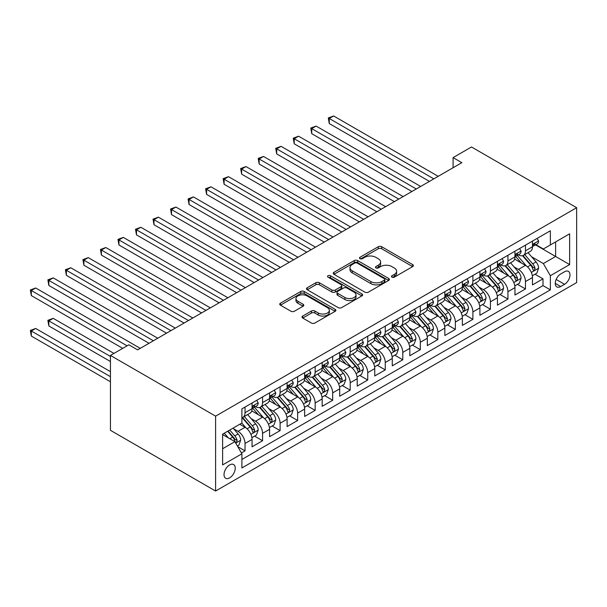 <?xml version="1.0" encoding="UTF-8"?>
<svg xmlns="http://www.w3.org/2000/svg" width="607" height="607" viewBox="0 0 607 607"><rect width="100%" height="100%" fill="white"/><g stroke="black" fill="none" stroke-linecap="round" stroke-linejoin="round"><path stroke-width="0.91" d="M391.97 277.141A1.7 0.986 0 0 0 394.375 277.141L412.654 266.594A2.436 1.404 0 0 0 413.367 265.6A2.436 1.404 0 0 0 412.654 264.606L381.689 246.723A2.436 1.404 0 0 0 378.252 246.723L359.974 257.277A1.7 0.986 0 0 0 359.473 257.975A1.7 0.986 0 0 0 359.974 258.673A1.7 0.986 0 0 0 362.379 258.673L364.746 257.307A7.785 4.492 0 0 1 375.756 257.307L378.336 258.794A7.785 4.492 0 0 1 380.619 261.974A7.785 4.492 0 0 1 378.336 265.153L375.968 266.519A1.7 0.986 0 0 0 375.475 267.209A1.7 0.986 0 0 0 375.968 267.907A1.7 0.986 0 0 0 378.381 267.907L380.748 266.541A7.785 4.492 0 0 1 391.758 266.541L394.338 268.028A7.785 4.492 0 0 1 396.614 271.208A7.785 4.492 0 0 1 394.338 274.387L391.97 275.753A1.7 0.986 0 0 0 391.469 276.451A1.7 0.986 0 0 0 391.97 277.141L391.97 275.753M229.628 477.876A7.929 4.583 120 0 0 234.81 470.88A7.929 4.583 120 0 0 233.589 464.53A7.929 4.583 120 0 0 229.628 464.924A7.929 4.583 120 0 0 224.446 471.912A7.929 4.583 120 0 0 225.66 478.263A7.929 4.583 120 0 0 229.628 477.876M302.726 316.057A2.436 1.404 0 0 0 302.013 317.044A2.436 1.404 0 0 0 302.726 318.038L311.414 323.053A2.436 1.404 0 0 0 314.858 323.053L335.155 311.338A2.436 1.404 0 0 0 335.868 310.344A2.436 1.404 0 0 0 335.155 309.35L304.19 291.474A2.436 1.404 0 0 0 300.746 291.474L280.449 303.189A2.436 1.404 0 0 0 279.736 304.183A2.436 1.404 0 0 0 280.449 305.177L290.943 311.239A2.436 1.404 0 0 0 294.387 311.239L303.075 306.224A2.436 1.404 0 0 0 303.781 305.23A2.436 1.404 0 0 0 303.075 304.236L297.87 301.231A6.51 3.756 0 0 1 295.958 298.576A6.51 3.756 0 0 1 299.979 295.101A6.51 3.756 0 0 1 307.074 295.913L327.461 307.688A6.51 3.756 0 0 1 329.366 310.344A6.51 3.756 0 0 1 325.344 313.811A6.51 3.756 0 0 1 318.25 313L314.858 311.034A2.436 1.404 0 0 0 311.414 311.034L302.726 316.057L302.726 318.038M576.65 207.7L471.495 146.985L453.088 157.615L461.851 162.668L137.614 349.867L128.851 344.806L110.444 355.436L215.606 416.144L576.65 207.7L576.65 282.581L215.606 491.025L215.606 416.144M364.921 292.164A2.436 1.404 0 0 0 368.358 292.164L388.662 280.449A2.436 1.404 0 0 0 389.368 279.455A2.436 1.404 0 0 0 388.662 278.461L357.69 260.585A2.436 1.404 0 0 0 354.253 260.585L333.949 272.3A2.436 1.404 0 0 0 333.243 273.294A2.436 1.404 0 0 0 333.949 274.288L364.921 292.164M328.698 277.513A1.7 0.986 0 0 1 330.428 277.756L330.428 275.73L361.909 293.902A2.436 1.404 0 0 1 362.622 294.896A2.436 1.404 0 0 1 361.909 295.89L341.604 307.612A2.436 1.404 0 0 1 338.167 307.612L307.203 289.736L307.203 287.748A2.436 1.404 0 0 0 306.489 288.742A2.436 1.404 0 0 0 307.203 289.736M307.203 287.748L315.89 282.733A2.436 1.404 0 0 1 319.328 282.733L331.885 289.979A2.436 1.404 0 0 0 335.33 289.979L341.088 286.656A2.436 1.404 0 0 0 341.802 285.662A2.436 1.404 0 0 0 341.088 284.668L328.015 277.118A1.7 0.986 0 0 1 327.514 276.42A1.7 0.986 0 0 1 328.569 275.517A1.7 0.986 0 0 1 330.428 275.73M241.411 452.959L245.046 450.857L237.777 446.653M233.642 428.785L238.035 431.327A9.917 5.721 60 0 1 245.046 443.467L252.057 439.422L252.057 446.805L262.573 440.735L254.599 436.13M251.161 418.663L255.562 421.205A9.917 5.721 60 0 1 262.573 433.352L269.584 429.301L269.584 436.691L280.1 430.621L272.126 426.015M268.689 408.549L273.089 411.091A9.917 5.721 60 0 1 280.1 423.231L287.111 419.187L287.111 426.569L297.627 420.499L289.653 415.894M286.216 398.427L290.616 400.969A9.917 5.721 60 0 1 297.627 413.109L304.638 409.065L304.638 416.455L315.154 410.378L307.18 405.779M303.743 388.313L308.144 390.847A9.917 5.721 60 0 1 315.154 402.995L322.165 398.943L322.165 406.333L332.682 400.263L324.707 395.658M321.27 378.191L325.671 380.733A9.917 5.721 60 0 1 332.682 392.873L339.692 388.829L339.692 396.212L350.209 390.142L342.234 385.536M338.797 368.07L343.198 370.611A9.917 5.721 60 0 1 350.209 382.759L357.22 378.707L357.22 386.098L367.736 380.028L359.761 375.422M356.324 357.955L360.725 360.497A9.917 5.721 60 0 1 367.736 372.637L374.747 368.593L374.747 375.976L385.263 369.906L377.288 365.3M373.851 347.834L378.252 350.376A9.917 5.721 60 0 1 385.263 362.516L392.274 358.471L392.274 365.854L402.79 359.784L394.816 355.178M391.378 337.72L395.779 340.254A9.917 5.721 60 0 1 402.79 352.401L409.801 348.35L409.801 355.74L420.317 349.67L412.343 345.064M408.906 327.598L413.306 330.14A9.917 5.721 60 0 1 420.317 342.28L427.328 338.236L427.328 345.618L437.837 339.548L429.862 334.943M426.433 317.476L430.833 320.018A9.917 5.721 60 0 1 437.837 332.158L444.848 328.114L444.848 335.504L455.364 329.426L447.389 324.828M443.952 307.362L448.353 309.904A9.917 5.721 60 0 1 455.364 322.044L462.375 317.992L462.375 325.382L472.891 319.312L464.916 314.707M461.479 297.24L465.88 299.782A9.917 5.721 60 0 1 472.891 311.922L479.902 307.878L479.902 315.261L490.418 309.191L482.444 304.585M479.006 287.119L483.407 289.66A9.917 5.721 60 0 1 490.418 301.808L497.429 297.756L497.429 305.146L507.945 299.076L499.971 294.471M496.534 277.004L500.934 279.546A9.917 5.721 60 0 1 507.945 291.686L514.956 287.642L514.956 295.025L525.472 288.955L525.472 281.565A9.917 5.721 -120 0 0 518.461 269.425L514.061 266.883M517.498 284.349L525.472 288.955M252.057 439.422A9.917 5.721 -120 0 0 245.046 427.275L239.788 424.24M269.584 429.301A9.917 5.721 -120 0 0 262.573 417.161L251.738 410.901M287.111 419.187A9.917 5.721 -120 0 0 280.1 407.039L269.265 400.779M304.638 409.065A9.917 5.721 -120 0 0 297.627 396.925L286.792 390.665M322.165 398.943A9.917 5.721 -120 0 0 315.154 386.803L304.319 380.543M339.692 388.829A9.917 5.721 -120 0 0 332.682 376.681L321.839 370.429M357.22 378.707A9.917 5.721 -120 0 0 350.209 366.567L339.366 360.308M374.747 368.593A9.917 5.721 -120 0 0 367.736 356.446L356.893 350.186M392.274 358.471A9.917 5.721 -120 0 0 385.263 346.331L374.42 340.072M409.801 348.35A9.917 5.721 -120 0 0 402.79 336.21L391.947 329.95M427.328 338.236A9.917 5.721 -120 0 0 420.317 326.088L409.475 319.836M444.848 328.114A9.917 5.721 -120 0 0 437.837 315.974L427.002 309.714M462.375 317.992A9.917 5.721 -120 0 0 455.364 305.852L444.529 299.592M479.902 307.878A9.917 5.721 -120 0 0 472.891 295.73L462.056 289.478M497.429 297.756A9.917 5.721 -120 0 0 490.418 285.616L479.583 279.357M514.956 287.642A9.917 5.721 -120 0 0 507.945 275.495L497.11 269.235M564.556 271.754L560.701 273.977A7.686 4.439 120 0 0 555.678 280.753A7.686 4.439 120 0 0 556.862 286.906A7.686 4.439 120 0 0 560.701 286.527L564.556 284.304A7.686 4.439 120 0 0 569.578 277.528A7.686 4.439 120 0 0 568.395 271.375A7.686 4.439 120 0 0 564.556 271.754M222.617 448.732L234.886 441.646L241.897 453.793L241.897 467.959L550.359 289.865L550.359 275.699L543.348 263.559L531.588 256.769M241.897 453.793L222.617 464.924L222.617 434.157L241.897 423.026L241.897 408.86L550.359 230.774L550.359 244.94L569.639 233.809L569.639 264.569L550.359 275.699M255.471 406.584L255.562 406.637A9.917 5.721 60 0 0 260.524 407.13L267.535 403.078A9.917 5.721 -120 0 0 269.584 398.541L269.584 392.873M272.998 396.462L273.089 396.515A9.917 5.721 60 0 0 278.052 397.008L285.062 392.964A9.917 5.721 -120 0 0 287.111 388.419L287.111 382.751M290.525 386.348L290.616 386.401A9.917 5.721 60 0 0 295.579 386.887L302.59 382.842A9.917 5.721 -120 0 0 304.638 378.305L304.638 372.637M308.053 376.226L308.144 376.279A9.917 5.721 60 0 0 313.098 376.772L320.109 372.721A9.917 5.721 -120 0 0 322.165 368.183L322.165 362.516M325.58 366.104L325.671 366.158A9.917 5.721 60 0 0 330.625 366.651L337.636 362.607A9.917 5.721 -120 0 0 339.692 358.062L339.692 352.401M343.107 355.99L343.198 356.043A9.917 5.721 60 0 0 348.152 356.529L355.163 352.485A9.917 5.721 -120 0 0 357.22 347.948L357.22 342.28M360.634 345.869L360.725 345.922A9.917 5.721 60 0 0 365.68 346.415L372.69 342.363A9.917 5.721 -120 0 0 374.747 337.826L374.747 332.158M378.161 335.754L378.252 335.808A9.917 5.721 60 0 0 383.207 336.293L390.218 332.249A9.917 5.721 -120 0 0 392.274 327.712L392.274 322.044M395.688 325.633L395.779 325.686A9.917 5.721 60 0 0 400.734 326.179L407.745 322.127A9.917 5.721 -120 0 0 409.801 317.59L409.801 311.922M413.215 315.511L413.306 315.564A9.917 5.721 60 0 0 418.261 316.057L425.272 312.013A9.917 5.721 -120 0 0 427.328 307.468L427.328 301.808M430.735 305.397L430.833 305.45A9.917 5.721 60 0 0 435.788 305.936L442.799 301.891A9.917 5.721 -120 0 0 444.848 297.354L444.848 291.686M448.262 295.275L448.353 295.328A9.917 5.721 60 0 0 453.315 295.821L460.326 291.77A9.917 5.721 -120 0 0 462.375 287.232L462.375 281.565M465.789 285.153L465.88 285.207A9.917 5.721 60 0 0 470.842 285.7L477.853 281.656A9.917 5.721 -120 0 0 479.902 277.118L479.902 271.45M483.316 275.039L483.407 275.092A9.917 5.721 60 0 0 488.369 275.586L495.38 271.534A9.917 5.721 -120 0 0 497.429 266.997L497.429 261.329M500.843 264.918L500.934 264.971A9.917 5.721 60 0 0 505.897 265.464L512.9 261.412A9.917 5.721 -120 0 0 514.956 256.875L514.956 251.207M241.897 459.453L542.999 285.616L542.999 278.833L532.483 284.911L532.483 277.52A9.917 5.721 -120 0 0 525.472 265.38L514.637 259.121M518.37 254.803L518.461 254.857A9.917 5.721 -120 0 0 523.416 255.342A9.917 5.721 -120 0 0 525.472 250.805L525.472 245.137M523.416 255.342L530.427 251.298A9.917 5.721 -120 0 0 532.483 246.761L532.483 241.093M245.046 407.039L245.046 412.707A9.917 5.721 60 0 1 242.997 417.244A9.917 5.721 60 0 1 241.897 417.646M242.997 417.244L250.008 413.2A9.917 5.721 -120 0 0 252.057 408.663L252.057 402.995M262.573 396.925L262.573 402.585A9.917 5.721 60 0 1 260.524 407.13M280.1 386.803L280.1 392.471A9.917 5.721 60 0 1 278.052 397.008M297.627 376.681L297.627 382.349A9.917 5.721 60 0 1 295.579 386.887M315.154 366.567L315.154 372.235A9.917 5.721 60 0 1 313.098 376.772M332.682 356.446L332.682 362.113A9.917 5.721 60 0 1 330.625 366.651M350.209 346.324L350.209 351.992A9.917 5.721 60 0 1 348.152 356.529M367.736 336.21L367.736 341.878A9.917 5.721 60 0 1 365.68 346.415M385.263 326.088L385.263 331.756A9.917 5.721 60 0 1 383.207 336.293M402.79 315.974L402.79 321.634A9.917 5.721 60 0 1 400.734 326.179M420.317 305.852L420.317 311.52A9.917 5.721 60 0 1 418.261 316.057M437.837 295.73L437.837 301.398A9.917 5.721 60 0 1 435.788 305.936M455.364 285.616L455.364 291.284A9.917 5.721 60 0 1 453.315 295.821M472.891 275.495L472.891 281.162A9.917 5.721 60 0 1 470.842 285.7M490.418 265.38L490.418 271.041A9.917 5.721 60 0 1 488.369 275.586M507.945 255.259L507.945 260.927A9.917 5.721 60 0 1 505.897 265.464M507.945 291.686L507.945 299.076M490.418 301.808L490.418 309.191M472.891 311.922L472.891 319.312M455.364 322.044L455.364 329.426M437.837 332.158L437.837 339.548M420.317 342.28L420.317 349.67M402.79 352.401L402.79 359.784M385.263 362.516L385.263 369.906M367.736 372.637L367.736 380.028M350.209 382.759L350.209 390.142M332.682 392.873L332.682 400.263M315.154 402.995L315.154 410.378M297.627 413.109L297.627 420.499M280.1 423.231L280.1 430.621M262.573 433.352L262.573 440.735M245.046 443.467L245.046 450.857M234.886 441.646L222.617 434.566M543.348 263.559L555.617 256.473L555.617 241.905L569.639 233.809M535.549 244.887L569.639 264.569M535.898 244.682L543.348 248.984L550.359 244.94M110.444 355.436L110.444 430.317L215.606 491.025M453.088 157.615L453.088 167.729M535.025 274.235L542.999 278.833M542.999 285.616L550.359 289.865M392.653 277.384L394.338 276.413A7.785 4.492 0 0 0 396.614 273.233L396.614 271.208M380.619 261.974L380.619 263.999A7.785 4.492 0 0 1 378.336 267.171L376.651 268.15M412.623 266.61L381.689 248.749A2.436 1.404 0 0 0 378.252 248.749L360.649 258.908M388.624 280.464L357.69 262.603A2.436 1.404 0 0 0 354.253 262.603L333.987 274.303M384.36 280.146A1.7 0.986 0 0 0 384.853 279.455A1.7 0.986 0 0 0 384.36 278.757L357.174 263.066A1.7 0.986 0 0 0 354.769 263.066L352.272 264.508A7.785 4.492 0 0 0 349.996 267.687A7.785 4.492 0 0 0 352.272 270.859L370.854 281.587A7.785 4.492 0 0 0 381.864 281.587L384.36 280.146L384.36 282.172A1.7 0.986 0 0 0 384.853 281.473L384.853 279.455M349.996 267.687L349.996 269.705A7.785 4.492 0 0 0 352.272 272.884L352.272 270.859M384.36 282.172L381.864 283.613A7.785 4.492 0 0 1 370.854 283.613L352.272 272.884M307.233 289.751L315.89 284.751L315.89 282.733M341.802 285.662L341.802 287.688A2.436 1.404 0 0 1 341.088 288.682L335.33 292.005A2.436 1.404 0 0 1 331.885 292.005L319.328 284.751A2.436 1.404 0 0 0 315.89 284.751M330.428 277.756L361.878 295.913M344.92 297.506A6.51 3.756 0 0 0 352.014 298.318A6.51 3.756 0 0 0 356.028 294.85A6.51 3.756 0 0 0 354.124 292.195L346.938 288.044A2.436 1.404 0 0 0 343.501 288.044L337.735 291.375A2.436 1.404 0 0 0 337.022 292.362A2.436 1.404 0 0 0 337.735 293.356L344.92 297.506L344.92 299.532A6.51 3.756 0 0 0 352.014 300.344A6.51 3.756 0 0 0 356.028 296.869L356.028 294.85M337.022 292.362L337.022 294.387A2.436 1.404 0 0 0 337.735 295.381L337.735 293.356M344.92 299.532L337.735 295.381M329.366 310.344L329.366 312.37A6.51 3.756 0 0 1 325.344 315.837A6.51 3.756 0 0 1 318.25 315.025L314.858 313.06A2.436 1.404 0 0 0 311.414 313.06L302.756 318.06M295.958 298.576L295.958 300.594A6.51 3.756 0 0 0 297.87 303.257L297.87 301.231M303.037 306.239L297.87 303.257M335.155 309.35L335.155 311.338L304.19 293.492A2.436 1.404 0 0 0 300.746 293.492L280.48 305.2M532.339 275.783L536.861 273.173L538.614 268.112A6.571 3.794 -120 0 0 536.057 261.943L528.052 252.671M526.444 266.018L517.293 255.418M521.238 262.93L515.927 256.784A15.736 9.09 -120 0 0 515.442 256.237M329.267 164.034L394.375 201.63L294.213 143.798L294.213 138.737L298.591 136.211L403.139 196.569M522.528 255.699L530.624 265.077A6.571 3.794 60 0 1 532.969 269.607L533.447 270.381L534.335 270.259L535.071 268.393A6.571 3.794 -120 0 0 532.726 263.863L524.721 254.591M522.999 255.547L531.709 265.623A3.346 1.935 60 0 1 532.551 266.936L535.071 268.393M537.127 238.407L538.614 240.987A6.571 3.794 60 0 1 537.256 243.9L533.925 245.82A6.571 3.794 -120 0 0 535.071 244.302L534.934 243.726M433.808 178.86L329.267 118.502L333.645 115.975L438.193 176.334M532.703 246.123L532.726 246.123A6.571 3.794 -120 0 0 533.925 245.82M534.221 243.817L535.071 244.302C534.661 243.316 533.955 243.718 532.969 245.524A6.571 3.794 60 0 1 532.483 246.457M429.43 181.394L329.267 123.562L329.267 118.502L328.304 117.948L333.645 115.975M329.267 123.562L328.304 117.948M514.812 285.905L519.342 283.287L521.087 278.226A6.571 3.794 -120 0 0 518.53 272.057L510.525 262.785M508.924 276.139L499.766 265.54M503.711 273.051L498.4 266.898A15.736 9.09 -120 0 0 497.915 266.352M311.74 174.156L376.848 211.744L276.686 153.92L276.686 148.859L281.064 146.333L385.612 206.691M505.001 265.82L513.097 275.199A6.571 3.794 60 0 1 515.442 279.721L515.92 280.502L516.807 280.373L517.543 278.507A6.571 3.794 -120 0 0 515.199 273.985L507.194 264.713M505.479 265.669L514.182 275.745A3.346 1.935 60 0 1 515.024 277.05L517.543 278.507M497.285 296.019L501.814 293.409L503.567 288.348A6.571 3.794 -120 0 0 501.003 282.179L492.998 272.907M491.397 286.254L482.239 275.661M486.184 283.173L480.873 277.02A15.736 9.09 -120 0 0 480.387 276.473M294.213 184.278L359.321 221.866L259.159 164.034L259.159 158.981L263.537 156.447L368.085 216.805M487.474 275.942L495.57 285.313A6.571 3.794 60 0 1 497.915 289.843L498.393 290.616L499.28 290.495L500.016 288.628A6.571 3.794 -120 0 0 497.679 284.099L489.667 274.834M487.952 275.783L496.655 285.859A3.346 1.935 60 0 1 497.497 287.172L500.016 288.628M479.758 306.14L484.287 303.523L486.04 298.462A6.571 3.794 -120 0 0 483.483 292.301L475.471 283.029M473.87 296.375L464.712 285.776M468.657 293.287L463.346 287.141A15.736 9.09 -120 0 0 462.86 286.587M276.686 194.392L341.794 231.988L241.632 174.156L241.632 169.095L246.01 166.568L350.558 226.927M469.947 286.056L478.043 295.434A6.571 3.794 60 0 1 480.387 299.957L480.865 300.738L481.753 300.617L482.489 298.743A6.571 3.794 -120 0 0 480.152 294.22L472.14 284.949M470.425 285.905L479.128 295.981A3.346 1.935 60 0 1 479.97 297.286L482.489 298.743M462.231 316.262L466.76 313.644L468.513 308.584A6.571 3.794 -120 0 0 465.956 302.415L457.944 293.143M456.343 306.497L447.192 295.897M451.13 303.409L445.819 297.255A15.736 9.09 -120 0 0 445.333 296.709M259.159 204.513L324.267 242.102L224.104 184.278L224.104 179.217L228.49 176.683L333.031 237.041M452.42 296.178L460.523 305.556A6.571 3.794 60 0 1 462.86 310.078L463.338 310.86L464.226 310.731L464.962 308.864A6.571 3.794 -120 0 0 462.625 304.342L454.613 295.07M452.898 296.026L461.601 306.103A3.346 1.935 60 0 1 462.443 307.408L464.962 308.864M519.6 248.529L521.087 251.108A6.571 3.794 60 0 1 519.729 254.014L516.398 255.942A6.571 3.794 -120 0 0 517.543 254.424L517.407 253.84M416.281 188.982L311.74 128.623L316.118 126.089L420.666 186.448M515.176 256.245L515.199 256.245A6.571 3.794 -120 0 0 516.398 255.942M516.694 253.938L517.543 254.424C517.134 253.438 516.428 253.84 515.442 255.638A6.571 3.794 60 0 1 514.956 256.571M411.903 191.509L311.74 133.684L311.74 128.623L310.776 128.062L316.118 126.089M311.74 133.684L310.776 128.062M502.072 258.65L503.567 261.23A6.571 3.794 60 0 1 502.201 264.136L498.871 266.056A6.571 3.794 -120 0 0 500.016 264.546L499.88 263.962M398.753 199.096L293.249 138.184L298.591 136.211M497.649 266.367L497.679 266.367A6.571 3.794 -120 0 0 498.871 266.056M499.166 264.053L500.016 264.546C499.607 263.552 498.901 263.962 497.915 265.76A6.571 3.794 60 0 1 497.429 266.693M294.213 143.798L293.249 138.184M484.545 268.764L486.04 271.344A6.571 3.794 60 0 1 484.674 274.25L481.351 276.177A6.571 3.794 -120 0 0 482.489 274.66L482.353 274.083M381.226 209.218L275.722 148.305L281.064 146.333M480.122 276.481L480.152 276.481A6.571 3.794 -120 0 0 481.351 276.177M481.647 274.174L482.489 274.66C482.079 273.674 481.374 274.076 480.387 275.874A6.571 3.794 60 0 1 479.902 276.815M276.686 153.92L275.722 148.305M467.018 278.886L468.513 281.466A6.571 3.794 60 0 1 467.155 284.372L463.824 286.292A6.571 3.794 -120 0 0 464.962 284.782L464.825 284.197M363.707 219.339L258.195 158.419L263.537 156.447M462.595 286.603L462.625 286.603A6.571 3.794 -120 0 0 463.824 286.292M464.12 284.288L464.962 284.782C464.552 283.795 463.854 284.197 462.86 285.996A6.571 3.794 60 0 1 462.375 286.929M259.159 164.034L258.195 158.419M444.703 326.376L449.233 323.766L450.986 318.705A6.571 3.794 -120 0 0 448.429 312.537L440.416 303.265M438.815 316.611L429.665 306.019M433.603 313.523L428.292 307.377A15.736 9.09 -120 0 0 427.806 306.831M241.632 214.635L306.74 252.224L206.577 194.392L206.577 189.331L210.963 186.804L315.503 247.163M434.893 306.292L442.996 315.67A6.571 3.794 60 0 1 445.333 320.2L445.811 320.974L446.699 320.853L447.435 318.986A6.571 3.794 -120 0 0 445.098 314.456L437.086 305.184M435.371 306.14L444.074 316.217A3.346 1.935 60 0 1 444.916 317.529L447.435 318.986M449.499 289.008L450.986 291.588A6.571 3.794 60 0 1 449.628 294.494L446.297 296.413A6.571 3.794 -120 0 0 447.435 294.903L447.298 294.319M346.18 229.454L240.668 168.541L246.01 166.568M445.068 296.724L445.098 296.724A6.571 3.794 -120 0 0 446.297 296.413M446.593 294.41L447.435 294.903C447.025 293.909 446.327 294.319 445.333 296.117A6.571 3.794 60 0 1 444.848 297.051M241.632 174.156L240.668 168.541M427.176 336.498L431.706 333.88L433.459 328.819A6.571 3.794 -120 0 0 430.902 322.658L422.889 313.387M421.288 326.733L412.138 316.133M416.083 323.645L410.764 317.499A15.736 9.09 -120 0 0 410.279 316.945M224.104 224.749L289.213 262.338L189.05 204.513L189.05 199.453L193.436 196.926L297.976 257.285M417.366 316.414L425.469 325.792A6.571 3.794 60 0 1 427.806 330.314L428.284 331.096L429.172 330.967L429.915 329.1A6.571 3.794 -120 0 0 427.571 324.578L419.566 315.306M417.844 316.262L426.546 326.338A3.346 1.935 60 0 1 427.389 327.643L429.915 329.1M431.972 299.122L433.459 301.702A6.571 3.794 60 0 1 432.101 304.608L428.77 306.535A6.571 3.794 -120 0 0 429.915 305.018L429.771 304.433M328.653 239.575L223.141 178.655L228.49 176.683M427.54 306.839L427.571 306.839A6.571 3.794 -120 0 0 428.77 306.535M429.066 304.532L429.915 305.018C429.498 304.031 428.8 304.433 427.806 306.232A6.571 3.794 60 0 1 427.328 307.165M224.104 184.278L223.141 178.655M409.649 346.612L414.179 344.002L415.932 338.941A6.571 3.794 -120 0 0 413.375 332.773L405.362 323.501M403.761 336.847L394.611 326.255M398.556 333.767L393.245 327.613A15.736 9.09 -120 0 0 392.752 327.067M206.577 234.871L271.686 272.46L171.523 214.628L171.523 209.574L175.909 207.04L280.449 267.399M399.838 326.536L407.942 335.914A6.571 3.794 60 0 1 410.279 340.436L410.757 341.217L411.645 341.088L412.388 339.222A6.571 3.794 -120 0 0 410.044 334.7L402.039 325.428M400.317 326.376L409.019 336.453A3.346 1.935 60 0 1 409.862 337.765L412.388 339.222M414.444 309.244L415.932 311.823A6.571 3.794 60 0 1 414.573 314.73L411.243 316.649A6.571 3.794 -120 0 0 412.388 315.139L412.244 314.555M311.125 249.689L205.614 188.777L210.963 186.804M410.021 316.96L410.044 316.96A6.571 3.794 -120 0 0 411.243 316.649M411.538 314.646L412.388 315.139C411.971 314.145 411.273 314.555 410.279 316.353A6.571 3.794 60 0 1 409.801 317.286M206.577 194.392L205.614 188.777M392.122 356.734L396.652 354.116L398.404 349.063A6.571 3.794 -120 0 0 395.847 342.894L387.843 333.622M386.234 346.969L377.084 336.369M381.029 343.881L375.718 337.735A15.736 9.09 -120 0 0 375.225 337.188M189.05 244.985L254.158 282.581M382.311 336.65L390.415 346.028A6.571 3.794 60 0 1 392.759 350.558L393.237 351.332L394.118 351.21L394.861 349.336A6.571 3.794 -120 0 0 392.517 344.814L384.512 335.542M382.789 336.498L391.492 346.574A3.346 1.935 60 0 1 392.334 347.887L394.861 349.336M396.917 319.358L398.404 321.938A6.571 3.794 60 0 1 397.046 324.844L393.715 326.771A6.571 3.794 -120 0 0 394.861 325.253L394.725 324.677M293.598 259.811L188.087 198.899L193.436 196.926M392.494 327.074L392.517 327.074A6.571 3.794 -120 0 0 393.715 326.771M394.011 324.768L394.861 325.253C394.444 324.267 393.746 324.669 392.759 326.467A6.571 3.794 60 0 1 392.274 327.408M189.05 204.513L188.087 198.899M374.595 366.856L379.125 364.238L380.877 359.177A6.571 3.794 -120 0 0 378.32 353.008L370.316 343.737M368.707 357.091L359.556 346.491M363.502 354.002L358.191 347.849A15.736 9.09 -120 0 0 357.698 347.303M171.523 255.107L236.639 292.695L136.476 234.871L136.476 229.81L140.854 227.276L245.403 287.635M364.784 346.772L372.888 356.15A6.571 3.794 60 0 1 375.232 360.672L375.71 361.453L376.598 361.324L377.334 359.458A6.571 3.794 -120 0 0 374.989 354.936L366.985 345.664M365.262 346.62L373.965 356.696A3.346 1.935 60 0 1 374.807 358.001L377.334 359.458M379.39 329.48L380.877 332.059A6.571 3.794 60 0 1 379.519 334.965L376.188 336.885A6.571 3.794 -120 0 0 377.334 335.375L377.197 334.791M276.071 269.933L170.559 209.013L175.909 207.04M374.967 337.196L374.989 337.196A6.571 3.794 -120 0 0 376.188 336.885M376.484 334.889L377.334 335.375C376.917 334.389 376.219 334.791 375.232 336.589A6.571 3.794 60 0 1 374.747 337.522M171.523 214.628L170.559 209.013M357.068 376.97L361.597 374.36L363.35 369.299A6.571 3.794 -120 0 0 360.793 363.13L352.788 353.858M351.18 367.205L342.029 356.613M345.975 364.124L340.664 357.971A15.736 9.09 -120 0 0 340.17 357.424M153.996 265.229L219.112 302.817L118.949 244.985L118.949 239.924L123.327 237.398L227.875 297.756M347.265 356.886L355.361 366.264A6.571 3.794 60 0 1 357.705 370.794L358.183 371.567L359.071 371.446L359.807 369.58A6.571 3.794 -120 0 0 357.462 365.05L349.457 355.778M347.735 356.734L356.438 366.81A3.346 1.935 60 0 1 357.288 368.123L359.807 369.58M361.863 339.601L363.35 342.181A6.571 3.794 60 0 1 361.992 345.087L358.661 347.007A6.571 3.794 -120 0 0 359.807 345.497L359.67 344.913M258.544 280.047L153.996 219.688L158.381 217.162L262.93 277.52M357.44 347.318L357.462 347.318A6.571 3.794 -120 0 0 358.661 347.007M358.957 345.004L359.807 345.497C359.39 344.503 358.691 344.913 357.705 346.711A6.571 3.794 60 0 1 357.22 347.644M254.166 282.581L153.996 224.749L153.996 219.688L153.032 219.135L158.381 217.162M153.996 224.749L153.032 219.135M339.548 387.091L344.07 384.474L345.823 379.413A6.571 3.794 -120 0 0 343.266 373.252L335.261 363.98M333.653 377.326L324.502 366.727M328.448 374.238L323.136 368.092A15.736 9.09 -120 0 0 322.651 367.538M136.476 275.343L201.585 312.939L101.422 255.107L101.422 250.046L105.8 247.519L210.348 307.878M329.738 367.007L337.833 376.386A6.571 3.794 60 0 1 340.178 380.908L340.656 381.689L341.544 381.568L342.28 379.694A6.571 3.794 -120 0 0 339.935 375.172L331.93 365.9M330.208 366.856L338.911 376.932A3.346 1.935 60 0 1 339.761 378.237L342.28 379.694M344.336 349.715L345.823 352.295A6.571 3.794 60 0 1 344.465 355.201L341.134 357.128A6.571 3.794 -120 0 0 342.28 355.611L342.143 355.027M241.017 290.169L135.505 229.256L140.854 227.276M339.912 357.432L339.935 357.432A6.571 3.794 -120 0 0 341.134 357.128M341.43 355.125L342.28 355.611C341.87 354.625 341.164 355.027 340.178 356.825A6.571 3.794 60 0 1 339.692 357.758M136.476 234.871L135.505 229.256M322.021 397.213L326.551 394.596L328.296 389.535A6.571 3.794 -120 0 0 325.739 383.366L317.734 374.094M316.126 387.441L306.975 376.848M310.921 384.36L305.609 378.207A15.736 9.09 -120 0 0 305.124 377.66M118.949 285.465L184.058 323.053L83.895 265.229L83.895 260.168L88.273 257.634L192.821 317.992M312.21 377.129L320.306 386.507A6.571 3.794 60 0 1 322.651 391.029L323.129 391.811L324.017 391.682L324.753 389.815A6.571 3.794 -120 0 0 322.408 385.293L314.403 376.021M312.688 376.977L321.391 387.054A3.346 1.935 60 0 1 322.234 388.359L324.753 389.815M326.809 359.837L328.296 362.417A6.571 3.794 60 0 1 326.938 365.323L323.607 367.243A6.571 3.794 -120 0 0 324.753 365.733L324.616 365.148M223.49 300.29L117.986 239.37L123.327 237.398M322.385 367.554L322.408 367.554A6.571 3.794 -120 0 0 323.607 367.243M323.903 365.239L324.753 365.733C324.343 364.739 323.637 365.148 322.651 366.947A6.571 3.794 60 0 1 322.165 367.88M118.949 244.985L117.986 239.37M309.282 369.951L310.776 372.531A6.571 3.794 60 0 1 309.411 375.445L306.08 377.364A6.571 3.794 -120 0 0 307.225 375.854L307.089 375.27M205.963 310.405L100.459 249.492L105.8 247.519M304.858 377.668L304.889 377.668A6.571 3.794 -120 0 0 306.08 377.364M306.376 375.361L307.225 375.854C306.816 374.86 306.11 375.263 305.124 377.068A6.571 3.794 60 0 1 304.638 378.002M101.422 255.107L100.459 249.492M291.755 380.073L293.249 382.653A6.571 3.794 60 0 1 291.884 385.559L288.56 387.486A6.571 3.794 -120 0 0 289.698 385.969L289.562 385.384M188.436 320.526L82.931 259.606L88.273 257.634M287.331 387.79L287.361 387.79A6.571 3.794 -120 0 0 288.56 387.486M288.849 385.483L289.698 385.969C289.289 384.982 288.583 385.384 287.597 387.183A6.571 3.794 60 0 1 287.111 388.116M83.895 265.229L82.931 259.606M304.494 407.327L309.024 404.717L310.776 399.656A6.571 3.794 -120 0 0 308.212 393.488L300.207 384.216M298.606 397.562L289.448 386.97M293.393 394.474L288.082 388.328A15.736 9.09 -120 0 0 287.597 387.782M101.422 295.579L166.53 333.175L66.368 275.343L66.368 270.282L70.746 267.755L175.294 328.114M294.683 387.243L302.779 396.621A6.571 3.794 60 0 1 305.124 401.151L305.602 401.925L306.489 401.804L307.225 399.937A6.571 3.794 -120 0 0 304.889 395.407L296.876 386.135M295.161 387.091L303.864 397.168A3.346 1.935 60 0 1 304.706 398.48L307.225 399.937M286.967 417.449L291.497 414.831L293.249 409.771A6.571 3.794 -120 0 0 290.685 403.602L282.68 394.338M281.079 407.684L271.921 397.084M275.866 404.596L270.555 398.442A15.736 9.09 -120 0 0 270.069 397.896M83.895 305.7L149.003 343.289L48.841 285.465L48.841 280.404L53.219 277.877L157.767 338.236M277.156 397.365L285.252 406.743A6.571 3.794 60 0 1 287.597 411.265L288.075 412.047L288.962 411.918L289.698 410.051A6.571 3.794 -120 0 0 287.361 405.529L279.349 396.257M277.634 397.213L286.337 407.289A3.346 1.935 60 0 1 287.179 408.594L289.698 410.051M269.44 427.563L273.969 424.953L275.722 419.892A6.571 3.794 -120 0 0 273.165 413.724L265.153 404.452M263.552 417.798L254.394 407.206M258.339 414.718L253.028 408.564A15.736 9.09 -120 0 0 252.542 408.018M66.368 315.822L122.713 348.35L31.314 295.579L31.314 290.525L35.699 287.991L140.24 348.35M259.629 407.487L267.733 416.857A6.571 3.794 60 0 1 270.069 421.387L270.547 422.161L271.435 422.04L272.171 420.173A6.571 3.794 -120 0 0 269.834 415.643L261.822 406.379M260.107 407.327L268.81 417.404A3.346 1.935 60 0 1 269.652 418.716L272.171 420.173M274.227 390.195L275.722 392.775A6.571 3.794 60 0 1 274.356 395.681L271.033 397.6A6.571 3.794 -120 0 0 272.171 396.09L272.035 395.506M170.908 330.64L65.404 269.728L70.746 267.755M269.804 397.911L269.834 397.911A6.571 3.794 -120 0 0 271.033 397.6M271.329 395.597L272.171 396.09C271.761 395.096 271.056 395.506 270.069 397.304A6.571 3.794 60 0 1 269.584 398.238M66.368 275.343L65.404 269.728M251.913 437.685L256.442 435.067L258.195 430.006A6.571 3.794 -120 0 0 255.638 423.845L247.626 414.573M246.025 427.92L241.829 423.064M240.812 424.832L240.137 424.043M113.949 353.411L53.219 318.349L48.841 320.883L48.841 325.936L110.444 361.506M242.102 417.601L250.205 426.979A6.571 3.794 60 0 1 252.542 431.501L253.02 432.283L253.908 432.161L254.644 430.287A6.571 3.794 -120 0 0 252.307 425.765L244.295 416.493M242.58 417.449L251.283 427.525A3.346 1.935 60 0 1 252.125 428.838L254.644 430.287M48.841 325.936L47.877 320.321L110.444 356.446M47.877 320.321L53.219 318.349M256.708 400.309L258.195 402.889A6.571 3.794 60 0 1 256.837 405.795L253.506 407.722A6.571 3.794 -120 0 0 254.644 406.204L254.508 405.628M153.389 340.762L47.877 279.85L53.219 277.877M252.277 408.025L252.307 408.025A6.571 3.794 -120 0 0 253.506 407.722M253.802 405.719L254.644 406.204C254.234 405.218 253.536 405.62 252.542 407.418A6.571 3.794 60 0 1 252.057 408.359M48.841 285.465L47.877 279.85M237.428 446.046L238.915 445.189L240.668 440.128A6.571 3.794 -120 0 0 238.111 433.959L233.065 428.125M228.361 437.882L224.302 433.186M223.285 434.953L222.617 434.172M110.444 371.628L35.699 328.47L31.314 330.997L31.314 336.058L110.444 381.742M227.633 431.258L232.678 437.101A6.571 3.794 60 0 1 235.015 441.623L235.493 442.404L236.381 442.275L237.125 440.409A6.571 3.794 -120 0 0 234.78 435.887L229.734 430.044M228.042 431.023L233.756 437.647A3.346 1.935 60 0 1 234.598 438.952L237.125 440.409M31.314 336.058L30.35 330.443L110.444 376.681M30.35 330.443L35.699 328.47M127.098 345.823L30.35 289.964L35.699 287.991M31.314 295.579L30.35 289.964M238.035 431.327L245.046 427.275M255.562 421.205L262.573 417.161M273.089 411.091L280.1 407.039M290.616 400.969L297.627 396.925M308.144 390.847L315.154 386.803M325.671 380.733L332.682 376.681M343.198 370.611L350.209 366.567M360.725 360.497L367.736 356.446M378.252 350.376L385.263 346.331M395.779 340.254L402.79 336.21M413.306 330.14L420.317 326.088M430.833 320.018L437.837 315.974M448.353 309.904L455.364 305.852M465.88 299.782L472.891 295.73M483.407 289.66L490.418 285.616M500.934 279.546L507.945 275.495M518.461 269.425L525.472 265.38M525.472 250.805L532.483 246.761M245.046 412.707L252.057 408.663M262.573 402.585L269.584 398.541M280.1 392.471L287.111 388.419M297.627 382.349L304.638 378.305M315.154 372.235L322.165 368.183M332.682 362.113L339.692 358.062M350.209 351.992L357.22 347.948M367.736 341.878L374.747 337.826M385.263 331.756L392.274 327.712M402.79 321.634L409.801 317.59M420.317 311.52L427.328 307.468M437.837 301.398L444.848 297.354M455.364 291.284L462.375 287.232M472.891 281.162L479.902 277.118M490.418 271.041L497.429 266.997M507.945 260.927L514.956 256.875M525.472 281.565L532.483 277.52M556.149 279.448L564.556 284.304M555.268 283.386L560.701 286.527M394.338 276.413L394.338 274.387M375.968 267.907L375.968 266.519M378.336 267.171L378.336 265.153M359.974 258.673L359.974 257.277M378.252 248.749L378.252 246.723M381.689 248.749L381.689 246.723M412.654 266.594L412.654 264.606M333.949 274.288L333.949 272.3M354.253 262.603L354.253 260.585M357.69 262.603L357.69 260.585M388.662 280.449L388.662 278.461M370.854 283.613L370.854 281.587M381.864 283.613L381.864 281.587M319.328 284.751L319.328 282.733M331.885 292.005L331.885 289.979M335.33 292.005L335.33 289.979M341.088 288.682L341.088 286.656M361.909 295.89L361.909 293.902M311.414 313.06L311.414 311.034M314.858 313.06L314.858 311.034M318.25 315.025L318.25 313M303.075 306.224L303.075 304.236M280.449 305.177L280.449 303.189M300.746 293.492L300.746 291.474M304.19 293.492L304.19 291.474M531.337 272.414L538.576 268.233M532.726 263.863L536.057 261.943M527.491 266.89L530.624 265.077M538.576 240.918L532.483 244.431M513.81 282.536L521.049 278.355M515.199 273.985L518.53 272.057M509.963 277.004L513.097 275.199M496.283 292.65L503.522 288.477M497.679 284.099L501.003 282.179M492.444 287.126L495.57 285.313M478.756 302.772L485.995 298.591M480.152 294.22L483.483 292.301M474.917 297.24L478.043 295.434M461.229 312.893L468.467 308.713M462.625 304.342L465.956 302.415M457.39 307.362L460.523 305.556M521.049 251.032L514.956 254.553M503.522 261.154L497.429 264.667M485.995 271.268L479.902 274.789M468.467 281.39L462.375 284.903M443.702 323.007L450.94 318.827M445.098 314.456L448.429 312.537M439.863 317.484L442.996 315.67M450.94 291.512L444.848 295.025M426.175 333.129L433.413 328.948M427.571 324.578L430.902 322.658M422.335 327.598L425.469 325.792M433.413 301.626L427.328 305.146M408.648 343.251L415.886 339.07M410.044 334.7L413.375 332.773M404.808 337.72L407.942 335.914M415.886 311.748L409.801 315.261M391.12 353.365L398.359 349.184M392.517 344.814L395.847 342.894M387.281 347.841L390.415 346.028M398.359 321.862L392.274 325.382M373.593 363.487L380.832 359.306M374.989 354.936L378.32 353.008M369.754 357.955L372.888 356.15M380.832 331.983L374.747 335.504M356.066 373.601L363.312 369.428M357.462 365.05L360.793 363.13M352.227 368.077L355.361 366.264M363.312 342.105L357.22 345.618M338.547 383.723L345.785 379.542M339.935 375.172L343.266 373.252M334.7 378.191L337.833 376.386M345.785 352.219L339.692 355.74M321.02 393.844L328.258 389.664M322.408 385.293L325.739 383.366M317.173 388.313L320.306 386.507M328.258 362.341L322.165 365.854M310.731 372.463L304.638 375.976M293.204 382.577L287.111 386.098M303.492 403.959L310.731 399.778M304.889 395.407L308.212 393.488M299.646 398.435L302.779 396.621M285.965 414.08L293.204 409.9M287.361 405.529L290.685 403.602M282.126 408.549L285.252 406.743M268.438 424.194L275.677 420.021M269.834 415.643L273.165 413.724M264.599 418.671L267.733 416.857M275.677 392.699L269.584 396.212M250.911 434.316L258.15 430.135M252.307 425.765L255.638 423.845M247.072 428.785L250.205 426.979M258.15 402.813L252.057 406.333M235.713 443.087L240.622 440.257M234.78 435.887L238.111 433.959M229.841 438.732L232.678 437.101"/></g></svg>
